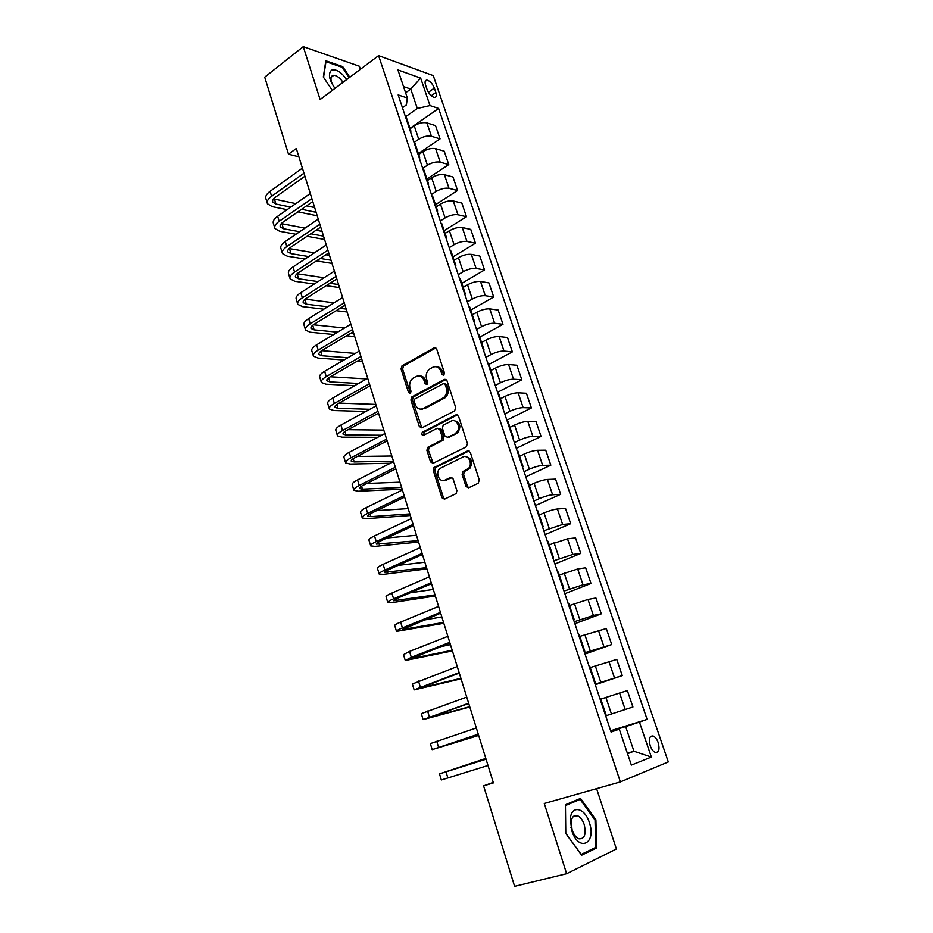 <?xml version="1.0" encoding="UTF-8"?>
<svg xmlns="http://www.w3.org/2000/svg" width="933" height="933" viewBox="0 0 933 933"><rect width="100%" height="100%" fill="white"/><g stroke="black" fill="none" stroke-linecap="round" stroke-linejoin="round"><path stroke-width="1.4" d="M443.723 375.358L444.493 373.072L436.679 349.082L434.137 347.846L401.96 365.899L401.05 369.001L408.549 392.595L410.427 393.388L411.01 391.254L410.042 388.186C409.039 384.081 409.96 380.792 412.818 378.331L416.083 376.489C419.663 375.019 422.334 376.361 424.083 380.524L425.075 383.615L426.836 384.513L427.594 382.25L426.603 379.16C425.576 375.031 426.509 371.707 429.413 369.211L432.749 367.31C436.411 365.818 439.128 367.159 440.912 371.346L441.927 374.46L443.723 375.358M658.197 742.633C656.902 739.099 655.199 736.883 653.112 735.974C649.508 735.752 648.54 738.994 650.208 745.724C651.514 749.269 653.205 751.497 655.293 752.406C658.92 752.616 659.888 749.362 658.197 742.633M465.952 486.361L468.588 487.819L478.163 483.306L479.305 480.04L470.279 452.33L467.631 450.919L433.962 467.585L433.285 470.5L441.927 497.732L444.493 499.19L456.26 493.534L456.878 490.653L453.1 478.886L450.511 477.451L444.936 480.145C439.455 483.142 434.871 472.565 439.886 468.529L462.92 457.018C468.436 453.928 473.253 464.401 468.238 468.634L462.78 471.62L462.138 474.535L465.952 486.361L467.456 486.291L468.693 487.772M360.383 69.299L359.38 66.243L303.272 46.65L320.112 99.539L378.588 55.63L620.363 781.912L544.277 803.488L566.634 873.708L514.608 886.35L483.586 785.866L493.405 782.892L296.297 148.499L288.495 154.202L298.875 156.802M303.272 46.65L264.704 77.159L288.495 154.202M454.616 410.87L455.724 407.604L446.954 380.629L444.376 379.346L411.733 396.98L410.905 400.024L419.325 426.544L421.833 427.885L454.616 410.87M458.535 416.235L467.433 443.583L466.313 446.837L433.087 463.293L430.556 461.905L426.894 450.371L427.617 447.42L441.577 440.236L442.3 437.262L439.84 429.588L437.285 428.235L423.559 435.291C421.739 435.21 421.331 434.195 422.334 432.259L455.922 414.893L458.535 416.235M425.53 84.985L427.046 89.44C428.935 93.93 431.373 96.6 434.37 97.429C436.306 97.37 436.807 95.726 435.851 92.519L434.346 88.099C432.446 83.608 429.996 80.949 426.999 80.121C425.086 80.191 424.597 81.812 425.53 84.985M378.588 55.63L433.274 75.62L668.296 761.934L620.363 781.912M402.45 107.727L406.391 104.916L407.348 98L398.169 94.921L611.092 732.055L619.29 729.174L610.917 731.554M407.348 98L397.924 69.94L420.655 78.092L429.996 105.569L417.308 108.496L405.797 116.59M409.984 128.357L438.615 108.461L429.996 105.569M438.615 108.461L647.105 719.39L639.455 722.084L651.351 757.071L631.361 765.095L619.29 729.174M566.634 873.708L616.398 848.983L596.595 788.653M493.254 782.379L483.586 785.866M405.598 92.787L410.765 89.078L403.522 86.582M417.308 108.496L410.765 89.078L420.655 78.092M423.839 435.151L424.083 432.131L457.415 414.87M627.361 753.188L633.95 751.24L625.635 726.585L610.8 731.204M625.192 709.558L619.605 693.021L627.373 690.63L632.924 707.004L606.322 715.646M619.605 693.021L600.794 699.109M595.277 684.729L622.264 675.609L595.079 684.134M622.264 675.609L616.771 659.421L590.239 667.562M585.026 654.056L611.721 644.551L584.594 652.773M611.721 644.551L606.287 628.539L579.813 636.376M574.88 623.71L601.295 613.844L593.4 615.465L574.227 621.763M601.295 613.844L595.919 598.006L587.988 599.476L569.503 605.529M564.85 593.703L590.986 583.463L583.032 584.793L563.975 591.079M590.986 583.463L585.667 567.8L577.679 568.978L559.31 575.02M554.925 564.01L580.781 553.421L572.769 554.459L553.84 560.745M580.781 553.421L575.521 537.921L567.486 538.819L549.222 544.837M545.117 534.632L570.693 523.693L562.634 524.463L543.811 530.737M570.693 523.693L565.491 508.368L557.398 508.986C553.631 509.453 549.175 510.748 544.021 512.893L539.239 514.993M535.402 505.569L560.71 494.292L552.604 494.782C548.826 495.19 544.371 496.484 539.239 498.654L533.886 501.044M560.71 494.292L555.555 479.13L547.426 479.469C543.647 479.83 539.204 481.101 534.096 483.306L529.373 485.463M525.792 476.81L550.832 465.205L542.679 465.415C538.889 465.73 534.446 466.99 529.373 469.217L524.078 471.678M550.832 465.205L545.735 450.196L537.56 450.277C533.758 450.534 529.338 451.782 524.276 454.033L519.599 456.26M516.276 448.341L541.058 436.422L532.86 436.376C529.058 436.574 524.638 437.822 519.599 440.096L514.375 442.627M541.058 436.422L536.02 421.576L527.798 421.389C523.984 421.541 519.576 422.777 514.573 425.075L509.943 427.361M506.864 420.188L531.39 407.943L523.145 407.639C519.331 407.744 514.934 408.957 509.943 411.278L504.765 413.89M531.39 407.943L526.41 393.26L518.142 392.816C514.316 392.875 509.919 394.076 504.963 396.42L500.38 398.764M498.024 392.07L521.827 379.766L513.535 379.206C509.71 379.218 505.324 380.407 500.391 382.775L495.26 385.446M521.827 379.766L516.894 365.235L508.578 364.535C504.741 364.5 500.368 365.678 495.458 368.08L490.933 370.483M488.904 364.43L512.357 351.881L504.03 351.076C500.193 350.995 495.82 352.161 490.933 354.575L485.86 357.316M512.357 351.881L507.482 337.501L499.12 336.556C495.283 336.428 490.921 337.583 486.058 340.032L481.568 342.493M479.772 337.116L502.992 324.299L494.618 323.238C490.77 323.063 486.42 324.206 481.58 326.667L476.553 329.466M502.992 324.299L498.164 310.059L489.767 308.881C485.906 308.648 481.568 309.779 476.751 312.275L472.308 314.794M470.745 310.094L493.72 296.986L485.312 295.691C481.451 295.423 477.113 296.542 472.32 299.05L467.351 301.919M493.72 296.986L488.939 282.897L480.507 281.474C476.635 281.16 472.32 282.279 467.538 284.81L463.153 287.376M461.8 283.34L484.542 269.964L476.098 268.436C472.226 268.074 467.911 269.171 463.153 271.725L458.231 274.652M484.542 269.964L479.807 256.015L471.34 254.371C467.468 253.963 463.153 255.047 458.43 257.625L454.079 260.249M452.948 256.855L475.468 243.21L466.978 241.449C463.095 241.006 458.791 242.09 454.079 244.679L449.216 247.665M475.468 243.21L470.78 229.413L462.278 227.535C458.383 227.046 454.091 228.107 449.403 230.731L445.099 233.402M444.178 230.638L466.477 216.736L457.951 214.753C454.056 214.217 449.776 215.278 445.111 217.914L440.294 220.958M466.477 216.736L461.835 203.067L453.298 200.98C449.403 200.397 445.123 201.446 440.481 204.105L436.224 206.834M435.501 204.689L457.578 190.519L449.018 188.326C445.123 187.708 440.854 188.746 436.224 191.428L431.454 194.519M457.578 190.519L452.983 177.002L444.411 174.693C440.504 174.028 436.247 175.054 431.641 177.76L427.431 180.536M426.917 178.996L448.761 164.581L440.178 162.167C436.271 161.467 432.014 162.482 427.431 165.199L422.707 168.36M448.761 164.581L444.225 151.193L435.618 148.662C431.699 147.927 427.466 148.93 422.894 151.671L418.73 154.493M418.404 153.548L440.049 138.889L431.431 136.265C427.512 135.495 423.279 136.486 418.73 139.25L414.054 142.457L415.185 143.927M440.049 138.889L435.548 125.64L426.906 122.911C422.987 122.095 418.765 123.074 414.24 125.85L410.112 128.731M627.536 753.712L633.95 751.24L651.351 757.071M610.649 730.749L647.105 719.39M406.426 117.721L405.284 116.205M446.441 396.42L443.012 398.228M423.454 408.584L422.229 409.237M410.812 132.731L410.823 130.853L409.844 129.827M419.593 159.03L419.64 157.222L418.66 156.243M424.037 170.401L422.941 169.025M428.48 185.597L428.539 183.859L427.582 182.938M432.982 197.155L431.897 195.848M437.449 212.444L437.542 210.776L436.597 209.902M442.02 224.188L440.959 222.952M446.51 239.583L446.639 237.985L445.706 237.157M451.152 251.513L450.114 250.347M455.677 266.99L455.829 265.473L454.907 264.704M460.389 279.119L459.363 278.034M464.937 294.7L465.112 293.254L464.214 292.542M469.719 307.027L468.716 306.012M474.291 322.701L474.5 321.337L473.614 320.684M479.142 335.227L478.163 334.294M483.749 351.006L483.982 349.712L483.119 349.129M488.67 363.73L487.726 362.89M493.312 379.614L493.58 378.401L492.729 377.877M498.304 392.548L497.382 391.778M502.98 408.537L503.272 407.406L502.444 406.94M508.042 421.681L507.144 420.993M512.742 437.775L513.08 436.726L512.264 436.317M517.885 451.129L517.01 450.534M522.62 467.328L522.981 466.372L522.188 466.022M527.845 480.903L526.993 480.39M532.603 497.207L533 496.333L532.218 496.053M537.909 511.004L537.081 510.584M542.703 527.413L543.134 526.632L542.376 526.422M548.079 541.443L547.286 541.117M552.907 557.957L553.374 557.281L552.628 557.129M558.377 572.221L557.596 571.999M563.229 588.851L563.73 588.256L563.007 588.187M568.78 603.348L568.034 603.219M573.667 620.095L574.203 619.594L573.503 619.594M579.3 634.825L578.588 634.79M584.233 651.677L584.804 651.292L584.116 651.351M589.948 666.663L589.259 666.733M594.904 683.632L595.522 683.341L594.857 683.481M600.712 698.864L600.059 699.039M600.7 698.852L606.357 715.763L605.715 715.984M625.635 726.585L639.455 722.084M349.793 77.252L342.679 66.593L325.804 60.797L323.319 77.007L332.3 90.384M596.642 847.957L595.895 819.78L580.536 798.426L565.375 804.747L565.725 833.356L581.632 855.223L596.642 847.957L592.315 849.053M341.898 67.188L342.679 66.593M594.986 820.025L595.895 819.78M443.875 375.264L442.429 371.462C441.239 368.29 439.245 366.727 436.434 366.774M419.628 375.952C422.427 375.882 424.422 377.433 425.611 380.617L427.022 384.396M435.839 347.904L403.499 366.016L402.601 369.106L410.485 393.341M446.009 379.381L413.272 397.05L412.444 400.082L421.844 427.874M445.193 384.513L443.385 383.603L414.742 399.021L414.159 401.155L415.197 404.409C416.923 408.584 419.593 409.972 423.197 408.572L443.665 397.621C446.417 395.091 447.28 391.825 446.266 387.813L445.193 384.513L446.709 384.594L444.609 383.685M421.413 409.144L423.197 408.572M446.709 384.594L447.782 387.895C448.796 391.895 447.933 395.16 445.181 397.691L424.725 408.619M438.813 428.259L441.367 429.612L443.828 437.274L443.093 440.236L429.145 447.408L428.422 450.359L433.18 463.258M455.164 433.413L456.19 432.737C461.462 428.644 456.773 417.832 451.175 421.098L443.152 425.273L442.405 428.282L444.866 435.956L447.443 437.32L457.695 432.749C461.438 426.381 460.226 422.357 454.068 420.678M456.68 433.437L448.96 437.332M457.497 414.905L455.922 414.893M465.59 456.61C471.853 458.056 473.241 462.057 469.731 468.599L464.284 471.573L463.643 474.489L467.456 486.291M443.968 480.472L444.936 480.145M451.922 477.451L446.452 480.087M467.631 450.919L469.112 450.907L435.489 467.55L434.813 470.454L443.443 497.639L444.656 499.108M267.188 202.951L265.928 198.776C265.065 196.513 266.453 194.017 270.092 191.312L302.397 168.15M287.119 209.668L272.249 206.659L267.421 203.709C266.558 201.458 267.958 198.986 271.596 196.28L303.971 173.2M304.916 176.255L275.562 197.12C273.124 198.916 272.191 200.572 272.763 202.088L275.946 204.047L290.804 207.091M273.579 198.904L295.808 203.604M301.557 209.295L316.112 212.292M306.549 205.855L314.643 207.546M317.197 215.756L297.884 211.849M274.687 227.78L273.404 223.535C272.564 221.354 273.987 218.928 277.649 216.269L310.281 193.504M295.936 234.253L279.702 231.291L274.908 228.515C274.069 226.357 275.492 223.943 279.177 221.296L311.867 198.612M312.777 201.54L283.131 222.054C280.67 223.815 279.713 225.424 280.273 226.882L283.434 228.725L299.656 231.722M281.288 223.617L304.963 228.13M310.759 233.786L323.529 236.142M316.042 230.218L322.037 231.361M324.567 239.478L307.039 236.282M282.256 252.855L280.95 248.528C280.133 246.44 281.579 244.096 285.288 241.484L318.235 219.115M304.974 259.036L287.224 256.167L282.466 253.554C281.661 251.49 283.107 249.158 286.828 246.557L319.844 224.27M320.719 227.081L290.781 247.222C288.285 248.959 287.317 250.522 287.854 251.91L290.991 253.636L308.73 256.563M289.102 248.563L314.374 252.843M320.206 258.453L331.017 260.225M325.827 254.767L329.512 255.397M331.996 263.409L316.462 260.902M289.895 278.174L288.565 273.766C287.784 271.771 289.265 269.497 293.009 266.931L326.27 244.982M314.258 284.017L294.816 281.276L290.093 278.839C289.312 276.868 290.804 274.605 294.56 272.051L327.891 250.184M328.731 252.878L298.502 272.646C295.983 274.349 294.991 275.865 295.504 277.183L298.63 278.792L318.048 281.579M297.044 273.742L324.066 277.731M329.944 283.294L338.562 284.53M335.938 279.492L337.046 279.655M339.507 287.574L326.165 285.696M297.604 303.738L296.251 299.248C295.493 297.359 297.009 295.155 300.799 292.635L334.399 271.106M323.821 309.173L302.49 306.63L297.802 304.38C297.056 302.502 298.572 300.309 302.362 297.814L336.032 276.366M336.825 278.92L306.292 298.315C303.761 299.983 302.735 301.441 303.237 302.7L306.339 304.193L327.646 306.794M340.009 308.31L346.19 309.068M305.126 299.143L334.072 302.805M347.088 311.96L336.207 310.654M346.691 79.585C341.186 71.969 336.16 68.832 331.6 70.15C327.88 73.625 328.999 79.69 334.97 88.378M342.982 82.361C340.032 77.964 336.988 75.596 333.851 75.258L332.416 75.585C329.839 78.092 330.702 82.349 334.982 88.367M323.553 77.357L325.944 61.718L342.306 67.328L349.21 77.684M571.766 830.557C578.507 852.692 596.852 843.782 589.376 822.638C584.909 807.535 571.288 804.584 570.343 818.894L571.766 830.557M572.127 829.938C573.772 834.65 576.046 837.612 578.973 838.825C584.606 839.059 586.356 834.289 584.198 824.515C582.542 819.804 580.256 816.853 577.329 815.664C573.923 814.859 571.859 816.958 571.148 821.985L572.127 829.938M580.139 799.394L595.032 820.095L595.744 847.397L581.189 854.418L565.783 833.251L565.456 805.541L580.139 799.394L574.192 801.062M305.394 329.559L304.018 324.976C303.295 323.18 304.834 321.057 308.66 318.596L342.598 297.499M333.699 334.515L310.234 332.23L305.581 330.154C304.858 328.381 306.421 326.27 310.246 323.821L344.242 302.817M345 305.243L314.176 324.241C311.61 325.874 310.561 327.285 311.039 328.474L314.118 329.85L337.548 332.195M350.47 333.489L353.875 333.827M313.348 324.777L344.452 328.031M354.738 336.568L346.621 335.775M313.266 355.625L311.855 350.971C311.167 349.269 312.742 347.228 316.602 344.813L350.878 324.159M343.939 360.021L318.06 358.074L313.441 356.196C312.753 354.517 314.339 352.487 318.2 350.097L352.546 329.524M353.257 331.821L322.118 350.411C319.529 352.009 318.468 353.374 318.923 354.493L321.978 355.753L347.834 357.747M321.733 350.656L355.275 353.409M362.447 361.421L357.491 361.048M321.209 381.947L319.786 377.212C319.109 375.614 320.73 373.643 324.626 371.299L359.24 351.088M354.633 385.679L325.955 384.186L321.372 382.483C320.719 380.921 322.34 378.961 326.247 376.629L360.931 356.511M361.596 358.669L330.154 376.862C327.541 378.413 326.445 379.719 326.888 380.781L329.92 381.9L358.552 383.463M330.305 376.769L366.611 378.915M370.249 386.495L368.897 386.425M329.232 408.537L327.775 403.709C327.145 402.228 328.801 400.339 332.731 398.041L367.695 378.297M365.841 411.465L333.932 410.543L329.384 409.039C328.754 407.581 330.422 405.703 334.364 403.429L369.398 383.778M370.028 385.796L338.271 403.557C335.623 405.085 334.504 406.333 334.924 407.324L337.933 408.316L369.795 409.295M339.076 403.114L375.812 404.421M337.338 435.396L335.857 430.486C335.25 429.098 336.941 427.291 340.918 425.063L376.244 405.785M377.702 437.332L341.991 437.169L337.478 435.863C336.883 434.51 338.586 432.714 342.574 430.498L377.958 411.313M378.541 413.191L346.458 430.533C343.787 432.026 342.656 433.215 343.052 434.125L346.026 435L381.69 435.233M348.044 429.681L383.79 430.09M345.525 462.523L344.02 457.52C343.449 456.249 345.175 454.523 349.187 452.353L384.863 433.553M390.391 463.246L350.12 464.063L345.653 462.955C345.093 461.707 346.819 460.004 350.855 457.846L386.6 439.151M387.137 440.877L354.738 457.788C352.033 459.234 350.878 460.366 351.251 461.205L354.202 461.94L393.458 461.217M357.257 456.47L391.848 456.004M353.794 489.93L352.254 484.822C351.718 483.667 353.479 482.034 357.549 479.912L393.586 461.613M402.158 489.219L358.342 491.213L353.922 490.326C353.385 489.184 355.158 487.562 359.228 485.463L395.347 467.27M395.837 468.844L363.1 485.312C360.371 486.711 359.182 487.796 359.532 488.554L362.459 489.16L401.61 487.434M366.774 483.457L399.977 482.174M450.639 477.393L451.829 477.404M362.156 517.605L360.581 512.415C360.08 511.366 361.876 509.826 365.981 507.774L402.391 489.977M410.333 515.517L366.634 518.655L362.261 517.967C361.759 516.94 363.567 515.413 367.684 513.372L404.176 495.68M404.619 497.114L371.544 513.115C368.792 514.48 367.579 515.506 367.905 516.182L370.798 516.649L409.832 513.908M376.664 510.643L408.188 508.602M370.588 545.572L368.99 540.277C368.523 539.356 370.366 537.898 374.518 535.904L411.301 518.631M418.59 542.073L375.019 546.365L370.681 545.887C370.226 544.989 372.069 543.542 376.232 541.572L413.086 524.393M413.482 525.676L380.081 541.21C377.294 542.528 376.057 543.496 376.361 544.102L418.136 540.65M387.043 537.968L416.468 535.274M379.113 573.818L377.492 568.43C377.049 567.626 378.926 566.261 383.125 564.337L420.293 547.589M426.917 568.897L383.486 574.355L379.195 574.098C378.775 573.317 380.652 571.964 384.863 570.051L422.113 553.409M422.451 554.529L388.699 569.585C385.877 570.868 384.618 571.766 384.897 572.291L426.533 567.637M398.088 565.398L424.842 562.214M387.731 602.368L386.075 596.875C385.667 596.187 387.592 594.916 391.837 593.061L429.39 576.851M435.326 595.977L392.047 602.636L387.801 602.601C387.405 601.937 389.329 600.689 393.586 598.834L431.221 582.74M431.512 583.696L397.411 598.263L393.528 600.782L435 594.904M410.123 592.84L433.297 589.423M396.432 631.198L394.752 625.611C394.379 625.052 396.338 623.874 400.63 622.089L438.58 606.427M443.828 623.314L396.49 631.396C396.128 630.86 398.099 629.705 402.403 627.921L440.434 612.386M440.679 613.168L402.251 629.565L443.548 622.428M423.722 620.095L441.834 616.9M405.225 660.342L403.511 654.651L409.517 651.409L447.863 636.318M452.412 650.931L405.272 660.494L411.301 657.322L449.741 642.336M449.928 642.965L411.056 658.651L452.19 650.243M440.108 646.779L450.452 644.656M414.112 689.79L412.363 683.994L457.263 666.547M461.077 678.827L414.147 689.895L459.153 672.623M459.293 673.078L419.967 688.029L460.914 678.326M423.092 719.541L421.308 713.64L466.745 697.091M469.824 706.992L423.115 719.611L468.658 703.237M468.739 703.505L428.958 717.734L469.731 706.689M478.664 735.449L432.177 749.631L430.358 743.601L476.343 727.973M432.177 749.631L478.279 734.189M478.302 734.283L438.044 747.741L478.641 735.344M485.801 758.424L439.49 773.889L486.046 759.194M439.501 773.9L441.332 779.976L487.994 765.48M486.023 759.135L445.391 771.976L485.825 758.482M611.453 714.002L605.89 697.429M600.782 682.21L595.289 665.812M590.239 650.756L584.804 634.545M579.813 619.664L574.436 603.628M569.503 588.91L564.185 573.049M559.31 558.494L554.05 542.808M549.222 528.405L544.021 512.893M539.239 498.654L534.096 483.306M529.373 469.217L524.276 454.033M519.599 440.096L514.573 425.075M509.943 411.278L504.963 396.42M500.391 382.775L495.458 368.08M490.933 354.575L486.058 340.032M481.58 326.667L476.751 312.275M472.32 299.05L467.538 284.81M463.153 271.725L458.43 257.625M454.079 244.679L449.403 230.731M445.111 217.914L440.481 204.105M436.224 191.428L431.641 177.76M427.431 165.199L422.894 151.671M418.73 139.25L414.24 125.85M431.431 136.265L426.906 122.911M440.178 162.167L435.618 148.662M449.018 188.326L444.411 174.693M457.951 214.753L453.298 200.98M466.978 241.449L462.278 227.535M476.098 268.436L471.34 254.371M485.312 295.691L480.507 281.474M494.618 323.238L489.767 308.881M504.03 351.076L499.12 336.556M513.535 379.206L508.578 364.535M523.145 407.639L518.142 392.816M532.86 436.376L527.798 421.389M542.679 465.415L537.56 450.277M552.604 494.782L547.426 479.469M562.634 524.463L557.398 508.986M572.769 554.459L567.486 538.819M583.032 584.793L577.679 568.978M593.4 615.465L587.988 599.476M603.873 646.487L598.415 630.311M614.474 677.848L608.946 661.497M428.399 92.309L434.346 88.099M431.244 95.772L435.851 92.519M442.429 371.462L440.912 371.346M426.603 383.708L425.075 383.615M425.611 380.617L424.083 380.524M410.088 392.665L408.549 392.595M402.601 369.106L401.05 369.001M403.639 365.923L402.1 365.818M435.664 347.986L434.137 347.846M443.443 374.565L441.927 374.46M420.865 426.568L419.325 426.544M412.444 400.082L410.905 400.024M413.494 396.898L411.966 396.828M445.892 379.439L444.376 379.346M444.271 398.286L442.755 398.216M447.782 387.895L446.266 387.813M432.084 461.87L430.556 461.905M428.422 450.359L426.894 450.371M429.495 447.175L427.967 447.187M442.732 440.481L441.216 440.481M443.828 437.274L442.3 437.262M441.367 429.612L439.84 429.588M424.083 432.131L422.556 432.119M463.643 474.489L462.138 474.535M464.762 471.258L463.258 471.305M468.471 469.474L466.966 469.509M443.443 497.639L441.927 497.732M434.813 470.454L433.285 470.5M435.886 467.27L434.37 467.316M270.092 191.312L271.596 196.28M274.454 199.137L275.946 204.047M277.649 216.269L279.177 221.296M281.929 223.768L283.434 228.725M285.288 241.484L286.828 246.557M289.475 248.633L290.991 253.636M293.009 266.931L294.56 272.051M297.102 273.742L298.63 278.792M300.799 292.635L302.362 297.814M304.869 299.353L306.339 304.193M308.66 318.596L310.246 323.821M312.718 325.244L314.118 329.85M316.602 344.813L318.2 350.097M320.66 351.403L321.978 355.753M324.626 371.299L326.247 376.629M328.673 377.818L329.92 381.9M332.731 398.041L334.364 403.429M336.766 404.502L337.933 408.316M340.918 425.063L342.574 430.498M344.942 431.443L346.026 435M349.187 452.353L350.855 457.846M353.21 458.663L354.202 461.94M357.549 479.912L359.228 485.463M361.549 486.163L362.459 489.16M365.981 507.774L367.684 513.372M369.981 513.943L370.798 516.649M374.518 535.904L376.232 541.572M378.495 542.003L379.218 544.417M383.125 564.337L384.863 570.051M387.09 570.355L387.731 572.465M391.837 593.061L393.586 598.834M395.79 598.998L396.338 600.805M400.63 622.089L402.403 627.921M404.572 627.944L405.027 629.437M409.517 651.409L411.301 657.322M413.447 657.194L413.797 658.371M418.497 681.055L420.305 687.026M422.416 686.746L422.672 687.598M427.571 711.016L429.402 717.045M436.749 741.292L438.592 747.38M446.021 771.883L447.887 778.052M650.313 736.825L653.112 735.974M410.823 130.853L406.275 117.255M419.64 157.222L415.045 143.472M428.539 183.859L423.897 169.969M437.542 210.776L432.854 196.746M446.639 237.985L441.892 223.803M455.829 265.473L451.036 251.14M465.112 293.254L460.272 278.769M474.5 321.337L469.602 306.7M483.982 349.712L479.037 334.924M493.58 378.401L488.577 363.45M503.272 407.406L498.222 392.292M513.08 436.726L507.96 421.436M522.981 466.372L517.815 450.907M533 496.333L527.775 480.705M543.134 526.632L537.851 510.841M553.374 557.281L548.033 541.303M563.73 588.256L558.331 572.104M574.203 619.594L568.745 603.254M584.804 651.292L579.276 634.767M595.522 683.341L589.936 666.629M425.168 81.428L426.999 80.121M403.499 366.016L401.96 365.899M413.272 397.05L411.733 396.98M445.181 397.691L443.665 397.621M429.145 447.408L427.617 447.42M443.093 440.236L441.577 440.236M423.862 432.282L422.334 432.259M457.695 432.749L456.19 432.737M464.284 471.573L462.78 471.62M469.731 468.599L468.238 468.634M435.489 467.55L433.962 467.585M331.098 77.346L333.851 75.258M573.014 816.841L577.329 815.664M571.544 827.769L570.914 827.373M571.148 821.985L570.343 818.894"/></g></svg>
